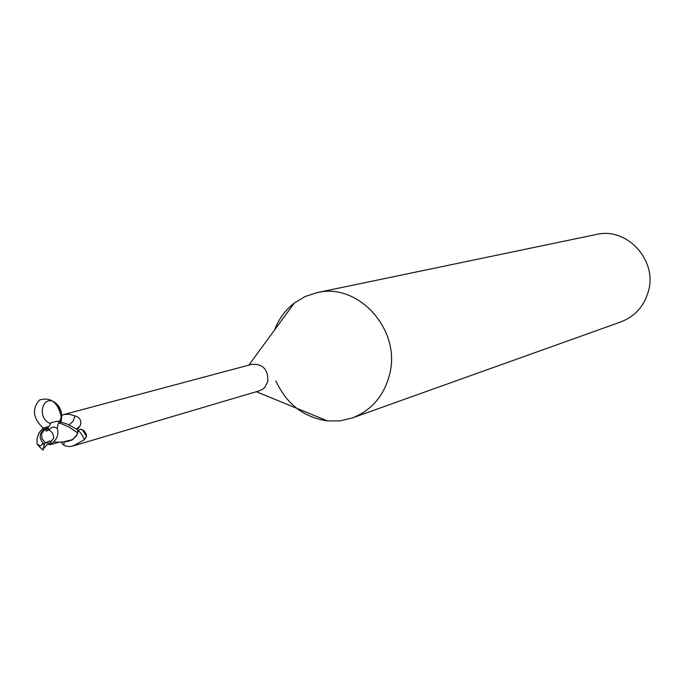 <?xml version="1.0" encoding="UTF-8"?>
<svg xmlns="http://www.w3.org/2000/svg" width="684" height="684" viewBox="0 0 684 684"><rect width="100%" height="100%" fill="white"/><g stroke="black" fill="none" stroke-linecap="round" stroke-linejoin="round"><path stroke-width="1.03" d="M42.972 449.815L44.845 442.539L49.855 443.326L45.631 442.813L50.103 440.778L50.881 442.693M48.983 429.903L46.238 431.151L45.306 428.842L41.544 433.776L42.16 439.017L45.631 442.813M66.844 441.488L68.665 441.266M77.745 432.254L79.31 429.697L81.225 429.253L84.183 430.843L86.184 433.887L86.543 436.495L84.474 439.658L73.06 445.968L259.441 390.778L262.733 389.196L264.819 387.349L267.82 381.398C268.196 369.514 262.913 363.811 251.977 364.29L64.108 414.461L69.246 414.265L75.12 415.975C80.173 417.668 81.858 420.916 80.156 425.73L77.36 429.595M73.06 445.968L69.435 446.592L65.527 445.994L62.612 444.258L61.252 441.907M61.714 442.676L60.996 441.941M275.891 380.945C286.596 404.133 303.824 417.471 327.576 420.951L340.051 420.865L352.149 418.018C371.463 410.468 383.938 395.985 389.555 374.558C401.559 330.133 358.442 282.09 316.863 292.684L305.055 296.565L294.368 303.003C285.382 309.972 278.79 318.966 274.583 329.979M352.149 418.018L620.875 321.907C635 316.401 644.191 306.141 648.441 291.119C657.495 260.006 626.698 226.832 596.268 234.484L316.863 292.684M60.961 421.891L61.415 418.36L60.927 416.787L61.936 415.47L64.108 414.461M69.169 424.909L72.974 421.276L75.12 415.975M77.95 431.536C79.062 430.356 81.234 433.058 84.474 439.658M81.464 429.321L82.952 430.621L86.543 436.495M64.758 441.531L72.837 439.573L77.352 434.049L76.112 436.255L77.754 432.989L77.463 429.663L67.622 424.217L57.576 421.139L51.351 422.618L47.709 428.423L47.538 429.236L49.496 430.245L49.667 429.39C51.591 426.739 54.139 426.431 57.311 428.475L58.029 424.054L58.824 423.234L60.047 423.225L68.845 426.901L77.754 432.989M66.895 441.479L72.837 439.573M46.238 431.151L46.324 428.56L47.769 428.15L43.545 429.33L40.288 434.126L40.288 438.256L42.63 442.864L42.305 444.224L41.442 445.344L39.886 445.669L37.081 443.984L40.382 447.815M45.306 428.842L46.324 428.56L46.367 427.201L43.195 428.099L38.894 432.946L37.039 438.641L37.081 443.984M51.3 444.352L53.078 443.856L49.949 444.728L49.342 443.574L53.566 438.504L53.685 436.486L52.198 432.621L49.496 430.245M43.639 448.507L46.828 444.839L49.65 444.164M52.206 444.164L58.824 442.257L53.608 441.855C57.43 438.162 58.662 433.707 57.311 428.475M76.112 436.255L71.401 440.342L65.587 441.471M49.949 444.728L53.608 441.855M48.154 426.901L46.367 427.201M43.195 428.099L43.545 429.33M42.63 442.864L44.58 443.873M43.212 428.099C32.909 418.24 31.695 408.878 39.578 400.012C50.539 396.763 57.73 402.201 61.141 416.334M61.167 418.172L60.628 421.797M59.448 421.515L61.398 417.231L61.303 411.956L59.286 406.963L55.772 403.073C42.784 392.89 35.97 418.027 50.325 423.533M76.634 429.082L80.156 425.73M42.459 443.711L44.417 444.685M60.047 423.225L57.576 421.139M49.667 429.39L47.7 428.423M256.295 391.71L327.576 420.951M61.398 419.172L61.073 421.917M59.636 421.558C61.543 421.019 62.099 417.821 61.303 411.956L55.772 403.073M80.387 429.244L82.319 429.928M66.186 441.642L64.125 441.924L63.869 445.19M82.952 430.621L84.183 430.843M248.814 365.136L294.368 303.003M58.14 442.368L68.144 441.342M47.247 426.893L48.282 426.602M43.289 450.012C43.143 450.465 41.254 448.644 37.646 444.54"/></g></svg>
